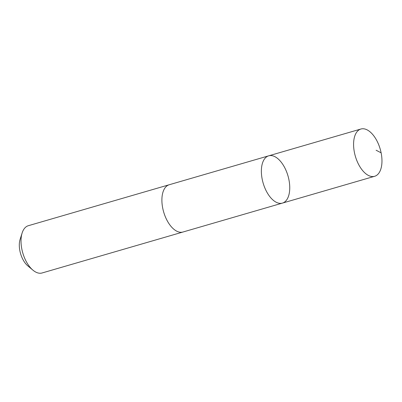 <?xml version="1.0" encoding="UTF-8"?>
<svg xmlns="http://www.w3.org/2000/svg" width="402" height="402" viewBox="0 0 402 402"><rect width="100%" height="100%" fill="white"/><g stroke="black" fill="none" stroke-linecap="round" stroke-linejoin="round"><path stroke-width="0.6" d="M183.206 231.944A24.612 12.934 -106.2 0 1 182.955 232.024A24.607 12.929 -106.2 0 1 171.78 227.246A24.607 12.929 -106.2 0 1 161.961 202.352A24.607 12.929 -106.2 0 1 169.212 184.754L268.687 155.83A24.612 12.934 73.8 0 0 261.436 173.433A24.612 12.934 73.8 0 0 271.255 198.327A24.612 12.934 73.8 0 0 282.43 203.1A24.612 12.934 73.8 0 0 287.978 175.855A24.612 12.934 73.8 0 0 268.687 155.83A24.612 12.934 73.8 0 0 261.436 173.433A24.612 12.934 73.8 0 0 271.255 198.327A24.612 12.934 73.8 0 0 282.43 203.1L374.649 176.292A24.612 12.934 -106.2 0 1 363.468 171.518A24.612 12.934 -106.2 0 1 353.649 146.619A24.612 12.934 -106.2 0 1 360.906 129.022A24.612 12.934 -106.2 0 1 372.081 133.796A24.612 12.934 -106.2 0 1 381.9 158.689A24.612 12.934 -106.2 0 1 374.649 176.292M282.43 203.1L182.955 232.019A24.612 12.934 -106.2 0 1 163.664 212A24.612 12.934 -106.2 0 1 169.212 184.749A24.612 12.934 -106.2 0 1 169.468 184.684M182.955 232.024L42.079 272.978A24.612 12.934 -106.2 0 1 32.939 270.164A24.612 12.934 -106.2 0 1 22.13 232.984A24.612 12.934 -106.2 0 1 28.336 225.708L169.212 184.749M32.939 270.164L27.788 265.843A17.507 9.201 -106.2 0 1 20.1 239.396L22.13 232.984M376.106 150.232L381.126 152.825M268.687 155.83L360.906 129.022"/></g></svg>
